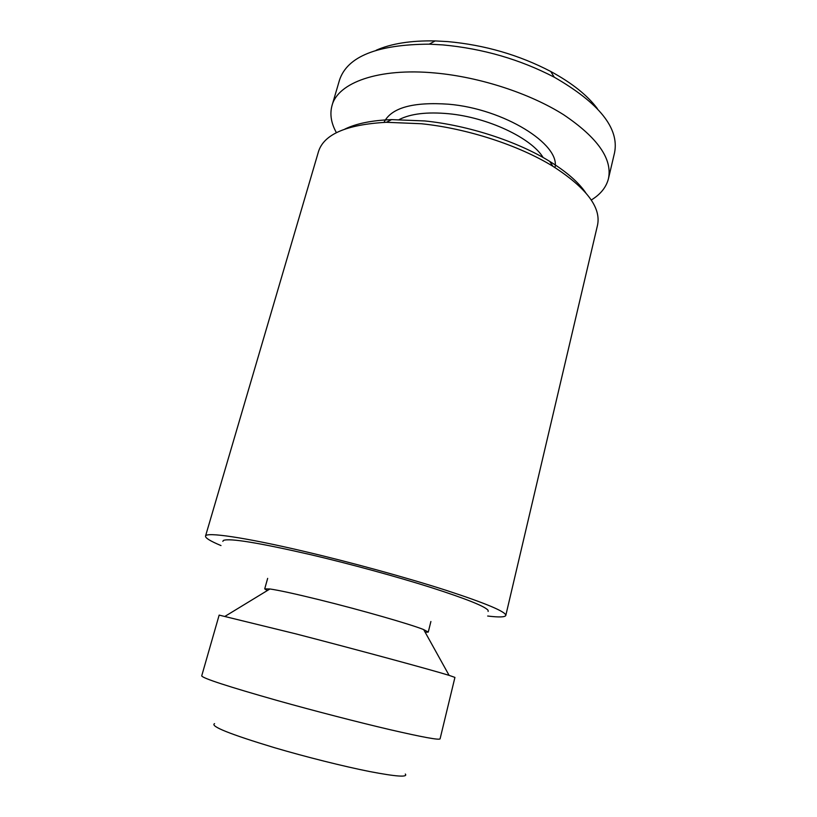 <?xml version="1.0" encoding="UTF-8"?>
<svg xmlns="http://www.w3.org/2000/svg" width="817" height="817" viewBox="0 0 817 817"><rect width="100%" height="100%" fill="white"/><g stroke="black" fill="none" stroke-linecap="round" stroke-linejoin="round"><path stroke-width="1.23" d="M222.837 541.375L223.439 540.415C229.587 538.005 258.55 542.723 310.317 554.59C350.115 563.934 396.715 576.659 431.121 587.535C466.201 598.81 485.196 606.408 488.086 610.34L488.137 611.473M543.111 157.518C531.448 138.022 487.78 117.311 448.462 113.716C427.148 111.766 410.757 113.706 399.268 119.517M554.978 167.567C560.595 144.395 503.926 108.824 448.584 104.208C412.789 101.737 391.251 107.793 383.98 122.387M591.253 200.022C600.546 194.375 606.285 187.226 608.471 178.596L614.568 152.687C619.378 128.31 599.28 103.146 554.263 77.196C519.98 59.386 482.867 48.632 442.937 44.915L429.242 44.159C377.28 44.486 347.378 56.444 339.525 80.015L332.019 105.556C329.66 114.145 331.12 123.183 336.41 132.681M608.471 178.596C612.505 158.886 597.554 137.593 563.618 114.727C529.957 93.424 479.896 77.033 435.206 72.999C378.373 67.637 337.778 82.762 332.019 105.556M597.401 108.692C587.546 95.415 571.982 83.007 550.719 71.457C519.03 54.943 484.736 44.996 447.839 41.606L435.165 40.921C410.961 40.462 391.302 43.567 376.177 50.245M487.667 616.028C499.034 617.407 505.08 617.213 505.794 615.456L597.493 225.318C601.343 207.579 586.483 187.91 552.915 166.29C518.928 145.324 466.875 128.351 421.266 123.735L386.41 122.295C346.541 124.511 323.9 134.274 318.487 151.605L205.516 536.115C205.271 538.005 210.429 541.15 220.988 545.572M505.794 615.456C506.07 611.81 486.186 603.426 446.143 590.323C406.662 577.629 350.891 562.31 303.71 551.271C243.609 537.147 205.71 531.826 205.516 536.115M585.646 192.649C578.405 182.16 566.436 171.744 549.718 161.398C517.375 141.382 468.07 125.297 424.738 120.947L391.598 119.619C371.96 120.365 356.406 123.5 344.927 129.055M425.167 632.266L428.261 632.092L423.686 629.601C410.951 624.372 360.828 609.982 319.192 599.729C295.345 593.867 278.924 590.283 269.927 588.975L264.708 588.883L267.312 590.568M454.926 677.405L449.105 675.363C432.183 670.083 357.264 649.76 295.611 633.808L219.15 615.109L201.707 675.884C202.626 678.263 227.872 686.494 277.433 700.557C314.279 710.882 358.101 722.208 389.934 729.652C422.399 737.148 439.107 740.222 440.077 738.864L454.926 677.405M405.314 774.036C408.153 777.467 396.286 776.63 369.723 771.554C343.64 766.387 305.926 756.951 274.4 747.667C229.802 734.166 209.846 726.15 214.554 723.637M550.719 71.457L554.263 77.196M549.718 161.398L552.915 166.29M430.896 621.502L428.261 632.092M423.686 629.601L449.105 675.363M269.927 588.975L225.216 616.212M267.659 578.375L264.708 588.883M391.598 119.619L386.41 122.295M435.165 40.921L429.242 44.159"/></g></svg>
